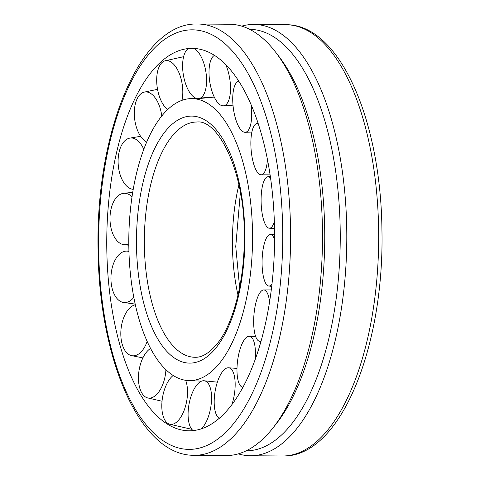 <?xml version="1.0" encoding="UTF-8"?>
<svg xmlns="http://www.w3.org/2000/svg" width="480" height="480" viewBox="0 0 480 480"><rect width="100%" height="100%" fill="white"/><g stroke="black" fill="none" stroke-linecap="round" stroke-linejoin="round"><path stroke-width="0.72" d="M252.522 232.5A141 61.878 90.5 0 1 189.708 380.604A141 61.878 90.5 0 1 128.832 246.714A141 61.878 90.5 0 1 188.466 98.79A141 61.878 90.5 0 1 191.958 98.61A141 61.878 90.5 0 1 252.522 232.5M274.554 229.962A191.232 83.922 90.5 0 1 177.402 428.85A191.232 83.922 90.5 0 1 106.8 249.246A191.232 83.922 90.5 0 1 180.42 50.178A191.232 83.922 90.5 0 1 187.674 48.624A191.232 83.922 90.5 0 1 274.554 229.962M231.228 455.28A215.658 94.638 -89.5 0 0 272.562 428.454A215.658 94.638 -89.5 0 0 322.482 240.66A215.658 94.638 -89.5 0 0 275.568 52.092A215.658 94.638 -89.5 0 0 229.566 24.252L197.682 24A215.658 94.638 90.5 0 1 290.55 228.774A215.658 94.638 90.5 0 1 199.344 455.022A215.658 94.638 90.5 0 1 194.238 455.298L226.122 455.55A215.658 94.638 -89.5 0 0 231.228 455.28M241.71 26.136A215.658 94.638 90.5 0 1 248.772 24.72A215.658 94.638 90.5 0 1 253.878 24.45A215.658 94.638 90.5 0 1 346.8 235.038A215.658 94.638 90.5 0 1 255.54 455.472A215.658 94.638 90.5 0 1 250.434 455.748A215.658 94.638 90.5 0 1 238.29 453.864M249.588 29.316A210.756 92.49 90.5 0 1 340.248 235.296A210.756 92.49 90.5 0 1 251.058 450.54A210.756 92.49 90.5 0 1 246.222 450.81M275.568 52.092L278.886 56.394A210.756 92.49 90.5 0 1 324.732 240.678A210.756 92.49 90.5 0 1 275.946 424.206L272.562 428.454M225.786 64.764A25.752 10.11 81.1 0 1 230.514 87.918A25.752 10.11 81.1 0 1 223.296 105.828A25.752 10.11 81.1 0 1 209.01 72.768A25.752 10.11 81.1 0 1 214.38 55.392M250.998 104.64A25.752 8.988 82.8 0 1 251.118 122.262A25.752 8.988 82.8 0 1 245.088 132.3A25.752 8.988 82.8 0 1 235.368 118.104A25.752 8.988 82.8 0 1 233.298 91.188A25.752 8.988 82.8 0 1 238.626 81.24A25.752 8.988 82.8 0 1 238.722 81.216L238.626 81.24M267.438 159.726A25.752 8.13 85.3 0 1 265.224 170.766A25.752 8.13 85.3 0 1 261.054 174.81A25.752 8.13 85.3 0 1 251.916 156.234A25.752 8.13 85.3 0 1 253.23 127.518A25.752 8.13 85.3 0 1 256.83 123.516A25.752 8.13 85.3 0 1 258.138 123.588M274.344 221.73A25.752 7.638 88.3 0 1 271.122 227.574A25.752 7.638 88.3 0 1 269.262 228.21A25.752 7.638 88.3 0 1 261.234 205.032A25.752 7.638 88.3 0 1 266.406 177.372A25.752 7.638 88.3 0 1 267.762 176.754A25.752 7.638 88.3 0 1 270.528 178.044M272.016 284.01A25.752 7.566 91.6 0 1 268.716 286.014A25.752 7.566 91.6 0 1 268.11 285.846A25.752 7.566 91.6 0 1 262.14 259.044A25.752 7.566 91.6 0 1 270.138 234.558A25.752 7.566 91.6 0 1 271.236 234.738A25.752 7.566 91.6 0 1 274.596 239.334M261.18 340.98A25.752 7.932 94.7 0 1 259.452 341.25A25.752 7.932 94.7 0 1 256.542 338.544A25.752 7.932 94.7 0 1 254.526 309.786A25.752 7.932 94.7 0 1 263.688 289.95A25.752 7.932 94.7 0 1 267.138 292.698A25.752 7.932 94.7 0 1 269.604 301.986M243.012 387.336A25.752 8.688 97.4 0 1 242.562 387.264A25.752 8.688 97.4 0 1 237.822 379.314A25.752 8.688 97.4 0 1 239.364 351.582A25.752 8.688 97.4 0 1 249.216 336.228A25.752 8.688 97.4 0 1 254.61 344.262A25.752 8.688 97.4 0 1 255.168 359.808M219.414 418.29A25.752 9.744 99.4 0 1 214.2 403.242A25.752 9.744 99.4 0 1 228.462 367.776A25.752 9.744 99.4 0 1 235.152 383.208A25.752 9.744 99.4 0 1 231.768 404.952M193.224 430.638A25.752 10.968 100.4 0 1 188.532 407.436A25.752 10.968 100.4 0 1 203.934 380.742A25.752 10.968 100.4 0 1 211.122 404.844A25.752 10.968 100.4 0 1 201.378 428.892M185.652 380.292A25.752 12.216 100.2 0 1 185.418 406.548A25.752 12.216 100.2 0 1 169.404 424.152A25.752 12.216 100.2 0 1 167.604 423.252A25.752 12.216 100.2 0 1 163.908 391.398A25.752 12.216 100.2 0 1 173.226 375.45M165.918 369.642A25.752 13.338 98.9 0 1 161.13 388.128A25.752 13.338 98.9 0 1 147.414 397.854A25.752 13.338 98.9 0 1 141.732 392.85A25.752 13.338 98.9 0 1 143.304 357.054A25.752 13.338 98.9 0 1 150.624 348.426M147.174 341.34A25.752 14.196 96.3 0 1 141.198 351.804A25.752 14.196 96.3 0 1 131.382 355.602A25.752 14.196 96.3 0 1 122.118 343.962A25.752 14.196 96.3 0 1 129.204 308.556A25.752 14.196 96.3 0 1 135.372 304.734M133.848 297.33A25.752 14.688 92.9 0 1 128.022 301.944A25.752 14.688 92.9 0 1 123.27 302.436A25.752 14.688 92.9 0 1 111.126 282.492A25.752 14.688 92.9 0 1 123.3 251.742A25.752 14.688 92.9 0 1 125.898 251.142A25.752 14.688 92.9 0 1 128.94 251.46M128.796 243.912A25.752 14.754 89.1 0 1 124.044 244.722A25.752 14.754 89.1 0 1 123.192 244.578A25.752 14.754 89.1 0 1 110.076 215.85A25.752 14.754 89.1 0 1 123.276 193.362A25.752 14.754 89.1 0 1 126.318 193.47A25.752 14.754 89.1 0 1 131.994 196.812M133.182 189.36A25.752 14.388 85.6 0 1 127.284 186.618A25.752 14.388 85.6 0 1 119.106 152.076A25.752 14.388 85.6 0 1 129.57 138.168A25.752 14.388 85.6 0 1 137.88 140.772A25.752 14.388 85.6 0 1 143.748 149.268M146.61 142.098A25.752 13.632 82.7 0 1 139.818 135.054A25.752 13.632 82.7 0 1 137.112 98.862A25.752 13.632 82.7 0 1 144.06 92.154A25.752 13.632 82.7 0 1 156.606 100.002A25.752 13.632 82.7 0 1 161.754 115.938M167.598 109.566A25.752 12.582 81 0 1 159.27 96.108A25.752 12.582 81 0 1 161.94 62.634A25.752 12.582 81 0 1 164.976 60.822A25.752 12.582 81 0 1 180.222 76.074A25.752 12.582 81 0 1 182.004 100.302M193.98 48.438A25.752 11.358 80.4 0 1 205.89 71.88A25.752 11.358 80.4 0 1 199.152 98.52M197.232 98.58A25.752 11.358 80.4 0 1 183.3 74.478A25.752 11.358 80.4 0 1 188.346 48.552M144.366 245.58A117.63 51.618 90.5 0 1 194.112 122.172A117.63 51.618 90.5 0 1 196.902 122.022C217.992 119.034 244.554 171.396 244.254 233.514C245.13 282.216 232.254 326.31 216.63 344.394C209.112 353.256 201.906 357.552 195.024 357.276A117.63 51.618 90.5 0 1 144.366 245.58M188.736 116.256A123.51 54.204 90.5 0 1 244.848 233.382A123.51 54.204 90.5 0 1 192.612 362.958A123.51 54.204 90.5 0 1 136.5 245.832A123.51 54.204 90.5 0 1 188.736 116.256M237.996 295.11A117.63 51.618 90.5 0 1 232.446 246.282A117.63 51.618 90.5 0 1 238.878 184.866M253.878 24.45L285.762 24.702A215.658 94.638 90.5 0 1 378.63 229.476A215.658 94.638 90.5 0 1 287.424 455.73A215.658 94.638 90.5 0 1 282.318 456L250.434 455.748M98.664 250.182A209.772 92.058 90.5 0 1 187.386 30.102A209.772 92.058 90.5 0 1 282.684 229.032A209.772 92.058 90.5 0 1 193.968 449.106A209.772 92.058 90.5 0 1 98.664 250.182M214.254 97.044L191.958 98.61M201.546 381.156L189.708 380.604M239.622 287.556L235.746 246.486L240.378 192.444M285.762 24.702C339.648 24 380.802 120.054 381.93 229.68C384.588 347.412 340.134 458.094 282.318 456M194.238 455.298C140.352 456 99.198 359.946 98.07 250.32C95.412 132.588 139.866 21.906 197.682 24M223.296 105.828L232.998 105.156M245.088 132.3L251.868 132.078M261.054 174.81L270.054 174.852M258.036 123.282L256.83 123.516M269.262 228.21L274.53 228.558M270.288 176.418L267.762 176.754M270.138 234.558L274.596 234.24M271.746 286.41L268.716 286.014M263.688 289.95L271.32 289.89M261.018 341.55L259.452 341.25M249.216 336.228L255.636 336.456M242.994 387.372L242.562 387.264M228.462 367.776L236.994 368.412M203.934 380.742L217.368 382.164M191.82 429.324L169.404 424.152M162.03 401.256L147.414 397.854M142.884 357.894L131.382 355.602M125.898 251.142L128.922 250.938M135.234 304.092L123.27 302.436M124.044 244.722L128.808 245.184M132.684 192.318L123.276 193.362M140.616 136.314L129.57 138.168M157.542 89.34L144.06 92.154M183.618 56.688L164.976 60.822M198.288 98.634L214.266 97.068"/></g></svg>
